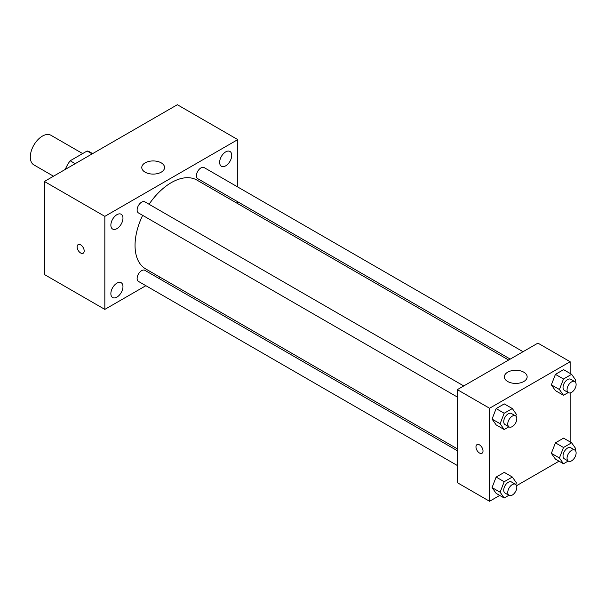 <?xml version="1.0" encoding="UTF-8"?>
<svg xmlns="http://www.w3.org/2000/svg" width="606" height="606" viewBox="0 0 606 606"><rect width="100%" height="100%" fill="white"/><g stroke="black" fill="none" stroke-linecap="round" stroke-linejoin="round"><path stroke-width="0.91" d="M82.643 153.576L50.934 135.267A17.089 9.87 120 0 0 37.761 139.85A17.089 9.87 120 0 0 30.3 157.052A17.089 9.87 120 0 0 33.838 164.87L53.495 176.217M75.197 163.688L70.167 160.779L87.12 150.992A22.058 12.734 120 0 1 89.673 151.901L92.65 153.613M65.554 169.256L65.554 168.771A22.058 12.734 120 0 1 70.167 160.779M65.971 169.013L65.554 168.771M92.157 153.901L87.12 150.992M145.887 285.691L104.83 309.393L44.397 274.51L44.397 181.467L177.346 104.717L237.772 139.607L237.772 187.012M225.69 151.886A8.545 4.931 120 0 0 220.107 159.416A8.545 4.931 120 0 0 221.417 166.264A8.545 4.931 120 0 0 229.962 161.332A8.545 4.931 120 0 0 229.962 151.462A8.545 4.931 120 0 0 225.69 151.886M116.913 214.683A8.545 4.931 120 0 0 111.33 222.213A8.545 4.931 120 0 0 112.64 229.06A8.545 4.931 120 0 0 121.192 224.129A8.545 4.931 120 0 0 121.192 214.259A8.545 4.931 120 0 0 116.913 214.683M116.913 283.161A8.545 4.931 120 0 0 111.33 290.691A8.545 4.931 120 0 0 112.64 297.538A8.545 4.931 120 0 0 121.192 292.607A8.545 4.931 120 0 0 121.192 282.737A8.545 4.931 120 0 0 116.913 283.161M104.83 309.393L104.83 216.357L44.397 181.467M104.83 216.357L237.772 139.607M161.234 172.165A11.393 6.575 180 0 1 148.811 173.596A11.393 6.575 180 0 1 141.781 167.514A11.393 6.575 180 0 1 153.174 160.938A11.393 6.575 180 0 1 164.567 167.514A11.393 6.575 180 0 1 161.234 172.165M160.31 277.366L158.689 278.298M84.181 250.96A4.984 2.878 60 0 1 83.151 253.24A4.984 2.878 60 0 1 78.166 250.361A4.984 2.878 60 0 1 78.166 244.604A4.984 2.878 60 0 1 82.007 245.938A4.984 2.878 60 0 1 84.181 250.96M83.151 253.24A4.984 2.878 60 0 1 78.166 250.361A4.984 2.878 60 0 1 78.166 244.604M237.772 201.798L237.772 203.669M523.039 351.707L204.154 167.597A6.401 3.697 120 0 0 200.95 167.915A6.401 3.697 120 0 0 196.427 175.755A6.401 3.697 120 0 0 197.753 178.687L510.237 359.1M457.333 450.72L144.857 270.314A6.401 3.697 120 0 0 141.653 270.632A6.401 3.697 120 0 0 137.123 278.472A6.401 3.697 120 0 0 138.448 281.404L457.333 465.506M463.742 385.939L144.857 201.836A6.401 3.697 120 0 0 141.653 202.154A6.401 3.697 120 0 0 137.471 207.797A6.401 3.697 120 0 0 138.448 212.926L457.333 397.036M142.66 215.357A51.275 29.603 120 0 0 135.047 245.43A51.275 29.603 120 0 0 145.667 268.905L457.333 448.849M508.608 360.032L196.942 180.096A51.275 29.603 120 0 0 149.068 204.267M499.715 495.428L489.565 501.283L457.333 482.679L457.333 389.643L537.908 343.125L570.14 361.729L570.14 373.447M559.02 461.189L516.577 485.686M555.429 390.643L551.362 384.848L555.429 374.356L563.572 369.66L555.429 374.356L551.362 384.848L555.429 390.643L563.489 395.294L559.421 389.499L563.489 379.008L571.632 374.311L575.7 380.098L575.056 381.765M496.132 493.352L492.057 487.565L496.132 477.073L504.268 472.369L496.132 477.073L492.057 487.565L496.132 493.352L504.184 498.003L500.117 492.216L504.184 481.725L512.328 477.028L516.395 482.815L515.751 484.474M570.14 392.915L570.14 441.925M489.565 501.283L489.565 408.247L570.14 361.729M555.429 459.113L551.362 453.326L555.429 442.834L563.572 438.138L555.429 442.834L551.362 453.326L555.429 459.113L563.489 463.772L559.421 457.977L563.489 447.486L571.632 442.789L575.7 448.576L575.056 450.235M496.132 424.882L492.057 419.087L496.132 408.595L504.268 403.899L496.132 408.595L492.057 419.087L496.132 424.882L504.184 429.533L500.117 423.738L504.184 413.247L512.328 408.55L516.395 414.337L515.751 416.004M489.565 408.247L457.333 389.643M507.692 381.5A11.393 6.575 180 0 1 504.359 376.849A11.393 6.575 180 0 1 515.751 370.266A11.393 6.575 180 0 1 527.144 376.849A11.393 6.575 180 0 1 520.115 382.924A11.393 6.575 180 0 1 507.692 381.5M483.02 450.985A4.984 2.878 60 0 1 481.982 453.265A4.984 2.878 60 0 1 476.998 450.387A4.984 2.878 60 0 1 476.998 444.637A4.984 2.878 60 0 1 480.846 445.971A4.984 2.878 60 0 1 483.02 450.985M481.99 453.265A4.984 2.878 60 0 1 477.005 450.387A4.984 2.878 60 0 1 477.005 444.63M508.904 426.806L504.184 429.533M515.486 415.822L511.456 413.497A6.401 3.697 120 0 0 506.525 415.208A6.401 3.697 120 0 0 503.73 421.655A6.401 3.697 120 0 0 505.056 424.586L509.085 426.912A6.401 3.697 120 0 0 515.486 423.215A6.401 3.697 120 0 0 515.486 415.822A6.401 3.697 120 0 0 510.555 417.534A6.401 3.697 120 0 0 507.76 423.98A6.401 3.697 120 0 0 509.085 426.912M500.117 423.738L492.057 419.087M504.184 413.247L496.132 408.595M512.328 408.55L504.268 403.899M568.208 392.567L563.489 395.294M574.791 381.583L570.761 379.258A6.401 3.697 120 0 0 565.83 380.969A6.401 3.697 120 0 0 563.035 387.416A6.401 3.697 120 0 0 564.36 390.347L568.383 392.673A6.401 3.697 120 0 0 574.791 388.976A6.401 3.697 120 0 0 574.791 381.583A6.401 3.697 120 0 0 569.852 383.295A6.401 3.697 120 0 0 567.057 389.741A6.401 3.697 120 0 0 568.383 392.673M559.421 389.499L551.362 384.848M563.489 379.008L555.429 374.356M571.632 374.311L563.572 369.66M508.904 495.284L504.184 498.003M515.486 484.292L511.456 481.967A6.401 3.697 120 0 0 506.525 483.686A6.401 3.697 120 0 0 503.73 490.133A6.401 3.697 120 0 0 505.056 493.064L509.085 495.39A6.401 3.697 120 0 0 515.486 491.693A6.401 3.697 120 0 0 515.486 484.292A6.401 3.697 120 0 0 510.555 486.012A6.401 3.697 120 0 0 507.76 492.458A6.401 3.697 120 0 0 509.085 495.39M500.117 492.216L492.057 487.565M504.184 481.725L496.132 477.073M512.328 477.028L504.268 472.369M568.208 461.045L563.489 463.772M574.791 450.061L570.761 447.736A6.401 3.697 120 0 0 565.83 449.447A6.401 3.697 120 0 0 563.035 455.894A6.401 3.697 120 0 0 564.36 458.825L568.383 461.151A6.401 3.697 120 0 0 574.791 457.454A6.401 3.697 120 0 0 574.791 450.061A6.401 3.697 120 0 0 569.852 451.773A6.401 3.697 120 0 0 567.057 458.219A6.401 3.697 120 0 0 568.383 461.151M559.421 457.977L551.362 453.326M563.489 447.486L555.429 442.834M571.632 442.789L563.572 438.138"/></g></svg>
